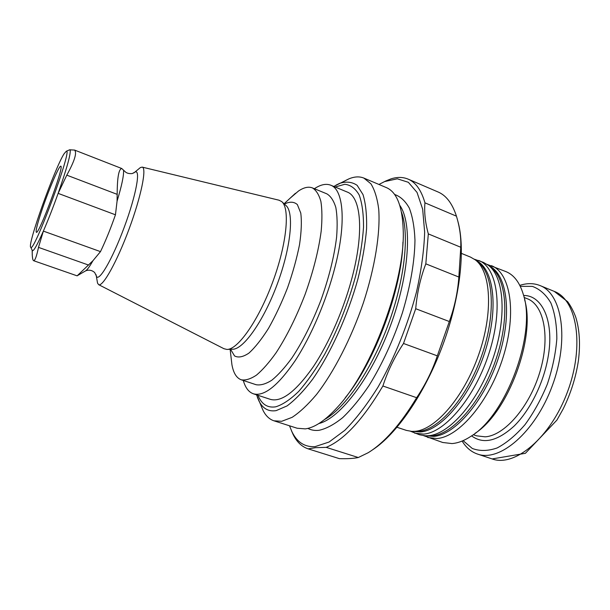 <?xml version="1.0" encoding="UTF-8"?>
<svg xmlns="http://www.w3.org/2000/svg" width="610" height="610" viewBox="0 0 610 610"><rect width="100%" height="100%" fill="white"/><g stroke="black" fill="none" stroke-linecap="round" stroke-linejoin="round"><path stroke-width="0.91" d="M42.669 207.903C37.545 222.955 35.441 231.091 36.364 232.311C38.994 234.652 64.378 166.172 60.847 166.233C59.574 164.631 49.631 187.567 42.669 207.903M64.164 153.667L66.307 151.234C73.04 147.536 33.42 254.431 30.729 247.241C27.015 245.433 54.854 167.765 64.164 153.667M32.147 250.131L32.292 255.529C32.505 258.655 32.94 260.371 33.603 260.668C34.983 260.79 36.615 256.36 38.491 247.378L43.363 231.106C37.279 244.907 33.619 251.419 32.391 250.626L32.216 250.268M124.448 171.036L121.748 168.505C118.752 169 117.227 177.617 117.181 194.354L117.067 201.17L115.45 214.796C110.654 228.537 105.667 240.813 100.49 251.625L92.933 260.722L77.134 275.842L33.596 260.691M66.787 175.154C74.588 161.002 77.173 152.645 74.542 150.075L70.036 149.824C71.187 152.797 67.214 167.315 58.133 193.37L66.787 175.154L117.181 194.354M115.45 214.796L58.133 193.37C53.131 207.347 48.213 219.92 43.363 231.106L100.49 251.625M69.41 149.907L70.63 150.06M138.722 168.924L140.384 167.559L142.199 167.109C146.957 167.857 141.177 196.466 129.053 229.085C116.99 261.728 102.724 287.188 98.637 284.656L97.547 283.139L97.181 281.019M278.976 200.194L281.645 201.544C290.246 208.132 286.837 244.069 272.617 282.293C258.488 320.555 237.656 350.026 226.836 349.423L223.939 348.706M284.39 204.075C289.605 201.43 293.928 201.597 297.36 204.579L300.768 213.058C301.82 221.346 301.409 231.884 299.525 244.679C296.788 258.411 292.792 272.792 287.539 287.829C281.728 302.644 275.385 316.155 268.514 328.363C261.598 339.29 255.049 347.555 248.85 353.159C243.085 357.01 238.319 357.94 234.545 355.935L230.572 349.294M290.047 198.258L298.534 190.991C303.856 187.422 308.477 186.393 312.396 187.903C316.163 190.167 318.992 194.681 320.89 201.437C322.156 209.451 322.255 219.356 321.18 231.16C318.603 250.466 313.25 271.526 305.122 294.34C296.414 316.948 286.753 336.407 276.124 352.725C269.246 362.378 262.719 369.828 256.535 375.074C250.695 378.97 245.609 380.548 241.278 379.809C236.543 378.078 233.424 373.038 231.922 364.688L231.068 357.391M312.396 187.903L326.83 193.835C330.765 196.168 333.769 200.728 335.835 207.522C337.269 215.566 337.521 225.479 336.59 237.267C334.227 256.535 329.003 277.512 320.929 300.196C312.267 322.667 302.552 341.981 291.801 358.139C284.817 367.685 278.168 375.036 271.839 380.198C265.846 384.01 260.592 385.512 256.086 384.712L241.278 379.809M345.184 180.674L348.935 178.852C354.471 176.542 359.458 176.29 363.88 178.089L386.328 187.583C396.713 191.99 402.333 206.088 403.202 229.879C405.482 280.211 372.039 370.468 337.505 407.152C325.42 420.435 314.676 427.679 305.274 428.883L297.139 428.235L273.928 420.801C269.399 419.283 265.785 415.845 263.085 410.484L261.431 406.664M363.88 178.089L370.895 183.778C374.708 189.885 377.315 198.387 378.726 209.283C380.442 232.906 375.028 267.149 363.354 302.903C351.124 338.619 333.769 372.252 316.498 394.51C307.928 404.666 299.807 412.276 292.121 417.339L281.667 421.304L273.928 420.801M243.298 380.48C245.327 387.701 248.697 392.138 253.409 393.808C264.031 396.759 277.878 385.825 294.95 361.013C311.123 336.423 326.746 299.899 335.142 266.57C346.45 222.284 343.46 189.657 330.727 185.196C326.06 183.389 320.616 184.563 314.371 188.719M253.409 393.808L270.337 399.352C281.446 402.463 295.652 391.75 312.968 367.22C329.354 342.911 344.963 306.67 353.129 273.501C364.132 229.421 360.487 196.733 347.181 192.02L330.727 185.196M378.955 184.464L384.605 181.574L397.308 178.806L408.357 182.298L417.034 192.424L422.661 209.192L424.651 232.128C424.064 250.169 421.358 270.055 416.523 291.801C407.831 325.008 394.235 358.619 378.108 386.938C367.06 404.598 355.965 419.055 344.825 430.317L329.057 442.029L315.05 446.642C304.741 447.237 297.032 442.242 291.915 431.666L289.506 425.795M386.038 180.873L391.086 178.852C397.293 176.892 402.974 176.984 408.12 179.126C415.73 182.337 421.335 190.244 424.949 202.833C424.095 212.051 425.216 222.406 428.319 233.897L425.818 263.84C420.465 277.809 417.095 292.769 415.707 308.721L403.507 343.476C394.51 357.056 387.64 371.231 382.889 386C362.981 419.543 344.078 439.993 326.19 447.359L315.591 447.679L308.149 448.853C301.744 446.718 296.704 441.876 293.044 434.32L291.45 430.69M428.319 233.897L460.763 247.256L458.865 277.047C457.706 292.449 454.526 307.28 449.326 321.523L437.324 355.851C432.368 370.651 425.475 384.597 416.645 397.705C400.404 424.568 384.224 442.921 368.112 452.757L358.314 457.523C353.625 458.507 347.303 458.88 339.351 458.644L339.175 458.59M424.949 202.833L456.433 216.161C459.726 226.996 461.168 237.359 460.763 247.256M408.12 179.126L438.079 191.99C445.994 195.345 452.01 203.092 456.143 215.246L456.433 216.161M308.233 448.876L339.351 458.644M326.19 447.359L358.314 457.523M382.889 386L416.645 397.705M403.507 343.476L437.324 355.851M415.707 308.721L449.326 321.523M425.818 263.84L458.865 277.047M457.729 220.767C465.697 248.384 460.39 297.695 442.57 345.649C424.735 393.595 396.599 434.267 372.596 449.814M519.819 285.381L520.513 285.16C527.482 283.032 533.963 283.162 539.957 285.533C562.168 293.677 569.526 339.663 552.241 385.924C535.199 432.276 499.651 462.365 477.5 454.061C471.195 451.88 466.07 447.549 462.121 441.06M520.292 286.334L532.355 286.387C539.789 289.071 545.958 294.584 550.853 302.926C554.787 312.808 556.785 324.741 556.838 338.725C555.664 353.495 552.5 368.623 547.345 384.109C541.161 399.222 533.697 412.757 524.966 424.728C515.808 435.296 506.521 443.043 497.097 447.976C487.947 451.11 479.673 451.27 472.285 448.464L463.097 440.641M475.076 433.313C508.115 412.413 536.038 337.078 524.6 299.701M423.736 435.692L442.685 442.479L451.949 443.569C457.957 443.134 464.34 440.672 471.095 436.203C506.216 415.219 536.426 333.716 523.464 294.912C519.888 282.72 514.07 274.957 506.003 271.633L487.207 264.435M427.724 437.5L436.791 438.514C458.872 437.286 489.441 401.418 503.166 357.048C517.067 312.709 510.44 272.762 491.408 265.663M410.652 431.3L419.489 434.762L425.239 435.807L428.449 435.731C449.189 434.35 477.805 402.005 492.43 360.075C507.184 318.184 504.363 277.214 488.419 265.327L483.379 262.376L474.42 259.235M414.678 433.161L423.561 434.099C445.247 432.696 475.587 396.5 489.441 351.909C503.479 307.341 497.31 267.378 478.682 260.447M397.026 427.282L406.359 430.393L411.78 431.384L415.136 431.293C435.532 429.745 463.974 396.965 478.675 354.715C493.513 312.503 490.974 271.496 475.335 259.906L470.577 257.13L461.465 253.402M88.564 265.06L38.491 247.378M92.933 260.722C89.418 267.005 86.788 270.497 85.049 271.191L77.249 275.735M123.563 170.274C123.906 175.466 121.741 185.768 117.067 201.17M133.704 173.004L134.657 172.279C141.108 167.788 136.365 194.674 124.226 227.301C112.171 259.944 98.248 283.429 96.281 275.827L96.029 274.652M282.102 201.963L285.8 205.372C294.302 211.929 291.1 246.92 277.298 284.024C263.581 321.165 243.207 349.789 232.486 349.225L227.454 349.4M401.487 212.211C409.63 233.988 404.842 279.746 388.036 325.069C371.246 370.4 345.054 408.22 324.68 419.428M399.756 205.318C412.497 223.016 409.638 274.096 390.377 325.938C371.2 377.811 340.075 418.414 318.885 423.531M402.935 242.132C402.112 288.56 374.914 361.936 345.283 397.689M335.988 185.143L339.656 183.351C346.32 181.246 352.153 181.91 357.155 185.356L362.996 194.559C365.718 203.397 366.915 214.819 366.579 228.811C365.298 244.076 362.409 260.783 357.917 278.93C347.7 315.82 330.513 353.632 312.572 379.313C303.627 391.079 295.126 399.954 287.043 405.924L276.147 410.629C268.522 411.819 262.803 408.616 258.983 401.029L257.367 397.278M335.134 187.026L344.818 184.281C350.643 184.937 355.424 188.482 359.145 194.903C362.111 203 363.575 213.736 363.529 227.103C362.538 241.781 359.946 258 355.737 275.743C348.058 303.65 337.704 329.842 324.673 354.311C315.988 369.195 307.326 381.57 298.671 391.437C290.268 399.588 282.621 404.72 275.712 406.817C267.523 408.12 261.598 404.278 257.946 395.295M394.578 194.46C400.457 196.496 405.36 201.033 409.302 208.071C412.558 216.542 414.449 227.263 414.968 240.248C414.632 261.621 410.454 285.785 402.432 312.732C393.48 339.732 382.348 364.002 369.035 385.55C360.19 398.604 351.398 409.31 342.652 417.667C334.135 424.522 326.274 428.731 319.053 430.302C314.89 430.79 311.161 430.157 307.875 428.395M492.125 458.933L525.385 453.314L556.922 420.084L563.083 409.112C570.815 393.42 575.924 377.232 578.417 360.548C580.453 344.063 579.569 329.613 575.756 317.208C573.621 311.382 570.929 306.22 567.681 301.721L554.223 291.374C576.892 299.716 584.761 345.649 567.582 391.612C550.655 437.675 514.749 467.382 492.125 458.933L477.5 454.061M523.616 295.484C542.725 295.187 554.757 322.347 547.833 358.512C543.152 384.094 529.709 410.797 514.1 426.077C497.356 441.251 483.181 444.515 471.591 435.868M524.112 297.459L527.368 298.763C543.99 304.969 550.472 337.147 539.827 372.161C529.343 407.205 504.31 435.723 485.125 436.829L476.57 435.822L473.246 434.694M426.169 435.83L433.695 436.386C455.159 435.075 484.836 400.495 498.652 357.246C512.636 314.028 507.146 274.203 489.144 265.914M426.131 435.83L431.987 435.822C452.597 434.457 480.909 402.554 495.328 361.204C509.876 319.884 507.017 279.403 491.18 267.577L489.113 265.891M412.871 431.415L420.435 431.964C441.548 430.477 471.057 395.44 484.973 351.886C499.049 308.363 493.879 268.552 476.174 260.6M412.657 431.407L418.712 431.384C438.986 429.859 467.123 397.529 481.618 355.859C496.25 314.226 493.673 273.715 478.126 262.186L476.013 260.462M32.216 250.291L32.239 254.675M121.748 168.505L74.542 150.06M30.729 247.241L32.391 250.626M66.307 151.234L69.776 149.747M124.707 171.196L124.692 171.189C126.186 173.072 128.695 173.873 132.218 173.568L134.657 172.279L140.384 167.559M70.722 150.075L69.944 149.77M97.547 283.139L96.281 275.827L94.687 272.556C92.019 270.192 89.045 269.605 85.751 270.794M98.637 284.656L224.129 348.806M142.199 167.109L279.189 200.248M230.13 349.309L231.922 364.688M284.069 203.778L295.446 193.278M256.543 394.83L263.085 410.484M333.769 186.462L348.935 178.852M291.915 431.666L293.044 434.32M384.605 181.574L386.031 180.873M308.149 448.853L339.267 458.613M554.223 291.374L539.957 285.533"/></g></svg>
